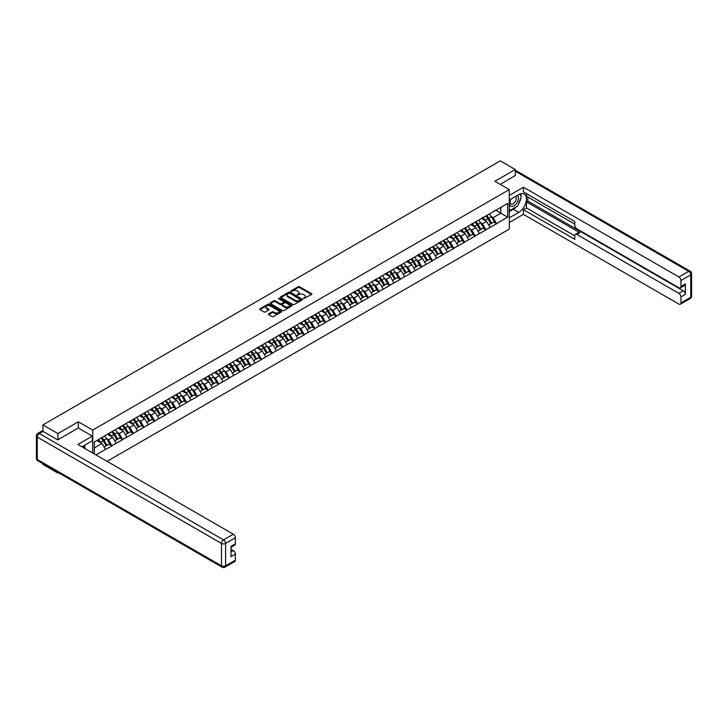 <?xml version="1.0" encoding="UTF-8"?>
<svg xmlns="http://www.w3.org/2000/svg" width="728" height="728" viewBox="0 0 728 728"><rect width="100%" height="100%" fill="white"/><g stroke="black" fill="none" stroke-linecap="round" stroke-linejoin="round"><path stroke-width="1.09" d="M303.512 298.635L311.593 294.512A0.946 0.546 0 0 0 311.593 293.739L299.499 286.75A0.946 0.546 0 0 0 298.152 286.75L291.009 290.872L291.009 291.418L292.874 290.882A3.039 1.756 0 0 1 297.179 290.882L298.18 291.464A3.039 1.756 0 0 1 299.072 292.711A3.039 1.756 0 0 1 298.18 293.948L297.261 295.031L299.126 294.494A3.039 1.756 0 0 1 303.43 294.494L304.431 295.077A3.039 1.756 0 0 1 305.323 296.323A3.039 1.756 0 0 1 304.431 297.561L303.512 298.635L303.512 298.098M268.641 313.841A0.946 0.546 0 0 0 268.641 314.623L272.035 316.58A0.946 0.546 0 0 0 273.382 316.58L281.308 312.003A0.946 0.546 0 0 0 281.308 311.22L269.214 304.24A0.946 0.546 0 0 0 267.868 304.24L259.932 308.818A0.946 0.546 0 0 0 259.932 309.591L264.036 311.957A0.946 0.546 0 0 0 265.374 311.957L268.778 310.001A0.946 0.546 0 0 0 268.778 309.227L266.739 308.053A2.539 1.465 0 0 1 265.993 307.016A2.539 1.465 0 0 1 267.567 305.66A2.539 1.465 0 0 1 270.334 305.969L278.305 310.574A2.539 1.465 0 0 1 279.051 311.611A2.539 1.465 0 0 1 277.477 312.967A2.539 1.465 0 0 1 274.702 312.649L273.382 311.884A0.946 0.546 0 0 0 272.035 311.884L268.641 313.841L268.641 314.623L272.035 312.676L272.035 311.884M78.342 421.776L57.931 433.56L42.934 424.897L500.291 160.852L515.288 169.506L494.876 181.29L509.263 189.599L92.729 430.075L78.342 421.776L78.342 428.064M292.938 304.504A0.946 0.546 0 0 0 294.285 304.504L302.22 299.927A0.946 0.546 0 0 0 302.22 299.153L290.117 292.165A0.946 0.546 0 0 0 288.77 292.165L280.844 296.742A0.946 0.546 0 0 0 280.844 297.524L292.938 304.504M278.788 298.78L279.461 298.88L279.461 298.089L291.764 305.187A0.946 0.546 0 0 1 291.764 305.96L283.829 310.547A0.946 0.546 0 0 1 282.491 310.547L270.388 303.558L273.783 301.61L273.783 300.819L270.388 302.784A0.946 0.546 0 0 0 270.388 303.558L270.388 302.784M273.783 301.61A0.946 0.546 0 0 1 275.129 301.61L275.129 300.819A0.946 0.546 0 0 0 273.783 300.819M275.129 300.819L280.034 303.658A0.946 0.546 0 0 0 281.381 303.658L283.629 302.357A0.946 0.546 0 0 0 283.629 301.574L278.524 298.626L279.461 298.089M92.729 453.053L92.729 430.075M107.071 461.334L509.263 229.138L509.263 189.599M101.128 438.12A6.488 3.749 -120 0 1 103.349 440.713L106.37 445.709L109.009 444.189L111.939 445.873L108.508 439.703L106.616 438.611M111.939 445.873L95.914 454.891M94.303 453.963L94.303 442.06L105.433 435.399L507.689 203.394L507.689 217.153L496.56 223.578L493.129 217.645L491.236 216.553M485.749 216.061A6.488 3.749 -120 0 1 487.969 218.655L490.99 223.651L493.63 222.131L496.56 223.578M496.56 223.815L485.867 229.748L482.446 223.815L480.553 222.722M475.065 222.231A6.488 3.749 -120 0 1 477.286 224.825L480.307 229.821L482.946 228.301L485.867 229.748M485.867 229.984L475.184 235.918L471.762 229.984L469.869 228.892M464.382 228.392A6.488 3.749 -120 0 1 466.603 230.994L469.624 235.99L472.263 234.462L475.184 235.918M475.184 236.154L464.5 242.087L461.079 236.154L459.186 235.062M453.699 234.562A6.488 3.749 -120 0 1 455.919 237.164L458.94 242.151L461.579 240.631L464.5 242.087M464.5 242.324L453.817 248.257L450.395 242.324L448.503 241.223M443.015 240.731A6.488 3.749 -120 0 1 445.236 243.334L448.257 248.321L450.896 246.801L453.817 248.257M453.817 248.494L443.134 254.418L439.712 248.494L437.819 247.393M432.332 246.901A6.488 3.749 -120 0 1 434.552 249.495L437.574 254.491L440.213 252.971L443.134 254.418M443.134 254.654L432.45 260.588L429.029 254.654L427.127 253.562M421.649 253.071A6.488 3.749 -120 0 1 423.869 255.665L426.89 260.66L429.529 259.141L432.45 260.588M432.45 260.824L421.767 266.757L418.345 260.824L416.443 259.732M410.956 259.241A6.488 3.749 -120 0 1 413.186 261.834L416.207 266.83L418.846 265.311L421.767 266.757M421.767 266.994L411.083 272.927L407.662 266.994L405.76 265.902M400.273 265.401A6.488 3.749 -120 0 1 402.502 268.004L405.523 273L408.162 271.471L411.083 272.927M411.083 273.164L400.4 279.097L396.978 273.164L395.077 272.072M389.589 271.571A6.488 3.749 -120 0 1 391.81 274.174L394.84 279.161L397.479 277.641L400.4 279.097M400.4 279.334L389.717 285.267L386.295 279.334L384.393 278.233M378.906 277.741A6.488 3.749 -120 0 1 381.126 280.344L384.156 285.331L386.796 283.811L389.717 285.267M389.717 285.503L379.033 291.428L375.612 285.503L373.71 284.402M368.222 283.911A6.488 3.749 -120 0 1 370.443 286.504L373.473 291.5L376.103 289.981L379.033 291.428M379.033 291.664L368.35 297.597L364.928 291.664L363.026 290.572M357.539 290.081A6.488 3.749 -120 0 1 359.759 292.674L362.79 297.67L365.42 296.15L368.35 297.597M368.35 297.834L357.666 303.767L354.245 297.834L352.343 296.742M346.856 296.251A6.488 3.749 -120 0 1 349.076 298.844L352.106 303.84L354.736 302.32L357.666 303.767M357.666 304.004L346.983 309.937L343.552 304.004L341.659 302.912M336.172 302.411A6.488 3.749 -120 0 1 338.393 305.014L341.423 310.01L344.053 308.481L346.983 309.937M346.983 310.174L336.3 316.107L332.869 310.174L330.976 309.082M325.489 308.581A6.488 3.749 -120 0 1 327.709 311.184L330.74 316.17L333.369 314.651L336.3 316.107M336.3 316.343L325.616 322.276L322.186 316.343L320.293 315.242M314.805 314.751A6.488 3.749 -120 0 1 317.026 317.353L320.047 322.34L322.686 320.821L325.616 322.276M325.616 322.513L314.933 328.437L311.502 322.513L309.609 321.412M304.122 320.921A6.488 3.749 -120 0 1 306.342 323.514L309.364 328.51L312.003 326.99L314.933 328.437M314.933 328.674L304.249 334.607L300.819 328.674L298.926 327.582M293.439 327.09A6.488 3.749 -120 0 1 295.659 329.684L298.68 334.68L301.319 333.16L304.249 334.607M304.249 334.844L293.566 340.777L290.135 334.844L288.243 333.752M282.755 333.26A6.488 3.749 -120 0 1 284.976 335.854L287.997 340.85L290.636 339.33L293.566 340.777M293.566 341.013L282.874 346.947L279.452 341.013L277.559 339.921M272.072 339.421A6.488 3.749 -120 0 1 274.292 342.024L277.313 347.019L279.952 345.491L282.874 346.947M282.874 347.183L272.19 353.116L268.769 347.183L266.876 346.091M261.388 345.591A6.488 3.749 -120 0 1 263.609 348.193L266.63 353.18L269.269 351.66L272.19 353.116M272.19 353.353L261.507 359.286L258.085 353.353L256.192 352.252M250.705 351.761A6.488 3.749 -120 0 1 252.925 354.363L255.947 359.35L258.586 357.83L261.507 359.286M261.507 359.523L250.823 365.447L247.402 359.523L245.509 358.422M240.022 357.93A6.488 3.749 -120 0 1 242.242 360.524L245.263 365.52L247.902 364L250.823 365.447M250.823 365.684L240.14 371.617L236.718 365.684L234.816 364.591M229.338 364.1A6.488 3.749 -120 0 1 231.559 366.694L234.58 371.69L237.219 370.17L240.14 371.617M240.14 371.853L229.457 377.786L226.035 371.853L224.133 370.761M218.655 370.27A6.488 3.749 -120 0 1 220.875 372.863L223.896 377.859L226.535 376.34L229.457 377.786M229.457 378.023L218.773 383.956L215.352 378.023L213.45 376.931M207.962 376.431A6.488 3.749 -120 0 1 210.192 379.033L213.213 384.029L215.852 382.5L218.773 383.956M218.773 384.193L208.09 390.126L204.668 384.193L202.766 383.101M197.279 382.6A6.488 3.749 -120 0 1 199.508 385.203L202.53 390.19L205.169 388.67L208.09 390.126M208.09 390.363L197.406 396.296L193.985 390.363L192.083 389.262M186.596 388.77A6.488 3.749 -120 0 1 188.816 391.373L191.846 396.36L194.485 394.84L197.406 396.296M197.406 396.533L186.723 402.457L183.301 396.533L181.399 395.431M175.912 394.94A6.488 3.749 -120 0 1 178.132 397.534L181.163 402.529L183.802 401.01L186.723 402.457M186.723 402.693L176.04 408.626L172.618 402.693L170.716 401.601M165.229 401.11A6.488 3.749 -120 0 1 167.449 403.703L170.479 408.699L173.109 407.18L176.04 408.626M176.04 408.863L165.356 414.796L161.934 408.863L160.033 407.771M154.545 407.28A6.488 3.749 -120 0 1 156.766 409.873L159.796 414.869L162.426 413.349L165.356 414.796M165.356 415.033L154.673 420.966L151.251 415.033L149.349 413.941M143.862 413.44A6.488 3.749 -120 0 1 146.082 416.043L149.113 421.039L151.743 419.51L154.673 420.966M154.673 421.203L143.989 427.136L140.559 421.203L138.666 420.111M133.178 419.61A6.488 3.749 -120 0 1 135.399 422.213L138.429 427.2L141.059 425.68L143.989 427.136M143.989 427.372L133.306 433.306L129.875 427.372L127.982 426.271M122.495 425.78A6.488 3.749 -120 0 1 124.716 428.382L127.737 433.369L130.376 431.85L133.306 433.306M133.306 433.542L122.623 439.466L119.192 433.542L117.299 432.441M111.812 431.95A6.488 3.749 -120 0 1 114.032 434.543L117.053 439.539L119.692 438.019L122.623 439.466M122.623 439.703L111.939 445.636M108.308 433.733L111.939 431.877M108.508 439.703L112.685 437.291L107.416 434.252M116.116 443.225L112.685 437.291M118.992 427.573L122.623 425.707M119.192 433.542L123.369 431.131L118.1 428.082M126.799 437.055L123.369 431.131M129.675 421.403L133.306 419.537M129.875 427.372L134.061 424.961L128.783 421.912M137.483 430.894L134.061 424.961M140.358 415.233L143.989 413.377M140.559 421.203L144.745 418.791L139.467 415.743M148.166 424.724L144.745 418.791M151.042 409.063L154.673 407.207M151.251 415.033L155.428 412.621L150.15 409.573M158.85 418.555L155.428 412.621M161.725 402.893L165.356 401.037M161.934 408.863L166.111 406.452L160.833 403.412M169.533 412.385L166.111 406.452M172.409 396.724L176.04 394.867M172.618 402.693L176.795 400.282L171.517 397.242M180.216 406.215L176.795 400.282M183.092 390.563L186.723 388.697M183.301 396.533L187.478 394.121L182.2 391.072M190.9 400.045L187.478 394.121M193.775 384.393L197.406 382.528M193.985 390.363L198.162 387.951L192.884 384.903M201.583 393.884L198.162 387.951M204.459 378.223L208.09 376.367M204.668 384.193L208.845 381.781L203.567 378.733M212.267 387.715L208.845 381.781M215.142 372.054L218.773 370.197M215.352 378.023L219.528 375.612L214.25 372.563M222.95 381.545L219.528 375.612M225.826 365.884L229.457 364.027M226.035 371.853L230.212 369.442L224.934 366.402M233.633 375.375L230.212 369.442M236.509 359.714L240.14 357.858M236.718 365.684L240.895 363.272L235.626 360.233M244.317 369.205L240.895 363.272M247.192 353.553L250.823 351.688M247.402 359.523L251.579 357.111L246.31 354.063M255 363.035L251.579 357.111M257.876 347.383L261.507 345.518M258.085 353.353L262.262 350.942L256.993 347.893M265.684 356.875L262.262 350.942M268.568 341.214L272.19 339.357M268.769 347.183L272.945 344.772L267.676 341.723M276.376 350.705L272.945 344.772M279.252 335.044L282.874 333.187M279.452 341.013L283.629 338.602L278.36 335.553M287.06 344.535L283.629 338.602M289.935 328.874L293.566 327.018M290.135 334.844L294.312 332.432L289.043 329.393M297.743 338.365L294.312 332.432M300.619 322.704L304.249 320.848M300.819 328.674L304.996 326.262L299.727 323.223M308.426 332.196L304.996 326.262M311.302 316.544L314.933 314.678M311.502 322.513L315.679 320.102L310.41 317.053M319.11 326.026L315.679 320.102M321.985 310.374L325.616 308.508M322.186 316.343L326.362 313.932L321.094 310.883M329.793 319.865L326.362 313.932M332.669 304.204L336.3 302.348M332.869 310.174L337.055 307.762L331.777 304.714M340.476 313.695L337.055 307.762M343.352 298.034L346.983 296.178M343.552 304.004L347.738 301.592L342.46 298.544M351.16 307.525L347.738 301.592M354.036 291.864L357.666 290.008M354.245 297.834L358.422 295.422L353.144 292.383M361.843 301.356L358.422 295.422M364.719 285.695L368.35 283.838M364.928 291.664L369.105 289.253L363.827 286.213M372.527 295.186L369.105 289.253M375.402 279.525L379.033 277.668M375.612 285.503L379.789 283.092L374.511 280.043M383.21 289.016L379.789 283.092M386.086 273.364L389.717 271.499M386.295 279.334L390.472 276.922L385.194 273.874M393.894 282.855L390.472 276.922M396.769 267.194L400.4 265.338M396.978 273.164L401.155 270.752L395.877 267.704M404.577 276.686L401.155 270.752M407.452 261.024L411.083 259.168M407.662 266.994L411.839 264.582L406.561 261.534M415.26 270.516L411.839 264.582M418.136 254.855L421.767 252.998M418.345 260.824L422.522 258.413L417.244 255.373M425.944 264.346L422.522 258.413M428.819 248.685L432.45 246.828M429.029 254.654L433.206 252.243L427.928 249.204M436.627 258.176L433.206 252.243M439.503 242.515L443.134 240.659M439.712 248.494L443.889 246.082L438.62 243.034M447.311 252.006L443.889 246.082M450.186 236.354L453.817 234.489M450.395 242.324L454.572 239.912L449.303 236.864M457.994 245.846L454.572 239.912M460.879 230.184L464.5 228.328M461.079 236.154L465.256 233.743L459.987 230.694M468.677 239.676L465.256 233.743M471.562 224.015L475.184 222.158M471.762 229.984L475.939 227.573L470.67 224.524M479.37 233.506L475.939 227.573M482.245 217.845L485.867 215.989M482.446 223.815L486.623 221.403L481.354 218.364M490.053 227.336L486.623 221.403M492.929 211.675L496.56 209.819M493.129 217.645L500.837 213.204L500.837 207.353L507.689 203.394M495.768 210.274L507.689 217.153M515.288 175.712L515.288 169.506M57.931 472.381L57.931 473.1L42.934 464.437L42.934 463.718M57.931 433.56L57.931 439.767M42.934 424.897L42.934 431.349M57.931 473.1L58.558 472.736M94.303 447.911L102.002 443.461L96.933 440.54M105.433 449.394L102.002 443.461M303.776 298.735L304.431 298.353A3.039 1.756 0 0 0 305.323 297.106L305.323 296.323M299.072 292.711L299.072 293.502A3.039 1.756 0 0 1 298.18 294.74L297.524 295.122M311.593 293.739L311.593 294.512L299.499 287.542A0.946 0.546 0 0 0 298.152 287.542L291.273 291.509M302.22 299.153L302.22 299.927L290.117 292.956A0.946 0.546 0 0 0 288.77 292.956L280.853 297.534M300.537 299.809L289.917 293.138L287.997 293.702A3.039 1.756 0 0 0 287.105 294.94A3.039 1.756 0 0 0 287.997 296.187L295.259 300.373A3.039 1.756 0 0 0 299.563 300.373L300.537 299.809L300.537 300.6L300.537 300.063M287.105 294.94L287.105 295.732A3.039 1.756 0 0 0 287.997 296.979L287.997 296.187M300.537 300.6L299.563 301.164A3.039 1.756 0 0 1 295.259 301.164L287.997 296.979M275.129 301.61L280.034 304.45A0.946 0.546 0 0 0 281.381 304.45L283.629 303.148A0.946 0.546 0 0 0 283.911 302.757L283.911 301.965M279.461 298.88L291.755 305.969M285.121 306.597A2.539 1.465 0 0 0 287.897 306.916A2.539 1.465 0 0 0 289.471 305.56A2.539 1.465 0 0 0 288.725 304.522L285.913 302.894A0.946 0.546 0 0 0 284.575 302.894L282.318 304.195A0.946 0.546 0 0 0 282.318 304.977L285.121 306.597L285.121 307.389A2.539 1.465 0 0 0 287.897 307.707A2.539 1.465 0 0 0 289.471 306.351L289.471 305.56M282.036 304.586L282.036 305.378A0.946 0.546 0 0 0 282.318 305.769L282.318 304.977M285.121 307.389L282.318 305.769M279.051 311.611L279.051 312.403A2.539 1.465 0 0 1 277.477 313.759A2.539 1.465 0 0 1 274.702 313.44L273.382 312.676A0.946 0.546 0 0 0 272.035 312.676M265.993 307.016L265.993 307.798A2.539 1.465 0 0 0 266.739 308.845L266.739 308.053M268.778 309.227L268.778 310.001L266.739 308.845M281.299 312.003L269.214 305.032A0.946 0.546 0 0 0 267.868 305.032L259.951 309.6L259.932 308.818M489.225 214.05A7.944 4.586 60 0 1 491.309 216.671L488.67 218.191A7.944 4.586 -120 0 0 486.586 215.579M488.67 218.191L491.691 223.187L494.33 221.667L491.309 216.671M490.99 223.651L491.691 223.187M493.63 222.131L494.33 221.667M482.045 217.963A6.488 3.749 60 0 1 483.838 219.792M483.064 217.608A7.944 4.586 60 0 1 485.139 220.229L485.44 220.721M488.688 224.979L490.799 223.696L487.778 218.709A7.944 4.586 -120 0 0 485.694 216.089M490.799 223.696L488.661 224.934M478.542 220.22A7.944 4.586 60 0 1 480.626 222.841L477.987 224.361A7.944 4.586 -120 0 0 475.903 221.74M477.987 224.361L481.008 229.356L483.647 227.828L480.626 222.841M480.307 229.821L481.008 229.356M482.946 228.301L483.647 227.828M471.362 224.124A6.488 3.749 60 0 1 473.155 225.962M472.372 223.778A7.944 4.586 60 0 1 474.456 226.399L474.756 226.89M478.005 231.149L480.116 229.866L477.095 224.87A7.944 4.586 -120 0 0 475.011 222.258M480.116 229.866L477.978 231.104M467.858 226.39A7.944 4.586 60 0 1 469.933 229.011L467.303 230.53A7.944 4.586 -120 0 0 465.219 227.91M467.303 230.53L470.324 235.526L472.963 233.997L469.933 229.011M469.624 235.99L470.324 235.526M472.263 234.462L472.963 233.997M460.678 230.294A6.488 3.749 60 0 1 462.471 232.132M461.689 229.948A7.944 4.586 60 0 1 463.772 232.569L464.073 233.06M467.321 237.319L469.433 236.036L466.411 231.04A7.944 4.586 -120 0 0 464.328 228.428M469.433 236.036L467.294 237.273M457.175 232.56A7.944 4.586 60 0 1 459.25 235.171L456.62 236.7A7.944 4.586 -120 0 0 454.536 234.079M456.62 236.7L459.641 241.687L462.28 240.167L459.25 235.171M458.94 242.151L459.641 241.687M461.579 240.631L462.28 240.167M449.995 236.464A6.488 3.749 60 0 1 451.788 238.302M451.005 236.118A7.944 4.586 60 0 1 453.089 238.729L453.389 239.23M456.638 243.489L458.749 242.206L455.728 237.21A7.944 4.586 -120 0 0 453.644 234.598M458.749 242.206L456.611 243.443M446.491 238.729A7.944 4.586 60 0 1 448.566 241.341L445.936 242.861A7.944 4.586 -120 0 0 443.853 240.249M445.936 242.861L448.958 247.857L451.597 246.337L448.566 241.341M448.257 248.321L448.958 247.857M450.896 246.801L451.597 246.337M439.312 242.633A6.488 3.749 60 0 1 441.104 244.471M440.322 242.287A7.944 4.586 60 0 1 442.406 244.899L442.706 245.391M445.955 249.649L448.066 248.375L445.045 243.38A7.944 4.586 -120 0 0 442.961 240.759M448.066 248.375L445.927 249.604M435.808 244.89A7.944 4.586 60 0 1 437.883 247.511L435.253 249.031A7.944 4.586 -120 0 0 433.169 246.419M435.253 249.031L438.274 254.026L440.913 252.507L437.883 247.511M437.574 254.491L438.274 254.026M440.213 252.971L440.913 252.507M428.628 248.803A6.488 3.749 60 0 1 430.421 250.632M429.638 248.448A7.944 4.586 60 0 1 431.722 251.069L432.023 251.56M435.271 255.819L437.382 254.545L434.361 249.549A7.944 4.586 -120 0 0 432.277 246.929M437.382 254.545L435.244 255.774M510.674 199.254A6.297 3.631 120 0 0 511.757 206.524A6.297 3.631 120 0 0 517.444 202.02A6.297 3.631 120 0 0 517.29 195.432M511.038 199.053A4.313 2.484 120 0 0 511.02 204.049A4.313 2.484 120 0 0 511.648 204.24A4.313 2.484 120 0 0 515.597 201.065A4.313 2.484 120 0 0 515.333 196.587A4.313 2.484 120 0 0 515.315 196.578M519.692 194.121L521.375 196.514L517.681 206.042L510.292 210.31L509.263 208.854M509.263 209.719L510.292 210.31M83.538 445.864L85.121 448.657M509.263 200.073L518.709 194.613A10.893 6.288 120 0 1 524.16 194.076A10.893 6.288 120 0 1 525.825 202.812A10.893 6.288 120 0 1 518.709 212.412L509.263 217.863M509.263 222.531L523.432 214.351L523.432 209.682L574.802 239.339L574.802 235.617A2.903 1.674 -120 0 1 575.402 234.289A2.903 1.674 -120 0 1 576.858 234.434L678.896 293.348L683.283 290.818A2.903 1.674 60 0 1 685.339 294.376L685.339 284.02A2.903 1.674 60 0 1 684.739 285.349L680.352 287.879A2.903 1.674 -120 0 0 680.953 286.55L680.953 280.535A2.903 1.674 -120 0 0 678.896 276.977L688.697 271.326L515.288 171.207M527.818 197.024L527.818 201.065L526.453 201.856L526.453 207.944L523.432 209.682M526.453 193.63L526.453 196.242L574.802 224.151M680.352 287.879A2.903 1.674 -120 0 1 678.896 287.733L576.858 228.82A2.903 1.674 -120 0 1 574.802 225.261L574.802 221.54L523.432 191.892L523.432 187.223L678.896 276.977M509.263 195.404L523.432 187.223M523.432 214.351L678.896 304.104A2.903 1.674 -120 0 0 680.352 304.249A2.903 1.674 -120 0 0 680.953 302.921L680.953 296.906A2.903 1.674 -120 0 0 678.896 293.348M515.288 175.475L500.254 184.393M526.453 201.856L579.87 232.696L576.858 234.434M527.818 201.065L683.283 290.818M526.453 207.944L574.802 235.854M575.402 234.289L578.414 232.551A2.903 1.674 60 0 1 579.87 232.696M509.263 211.621L513.304 209.282A10.893 6.288 120 0 0 516.316 206.834M518.482 203.977A10.893 6.288 120 0 0 520.829 197.934M521.002 195.987A10.893 6.288 120 0 0 520.738 193.757M509.263 210.356L509.809 210.037M43.007 431.386L39.303 433.515A2.903 1.674 -120 0 0 37.856 433.378L41.551 431.24A2.903 1.674 60 0 1 43.007 431.386L57.73 439.885L78.278 428.019L92.31 436.127L92.31 440.795L82.592 446.41A10.893 6.288 120 0 0 81.936 446.819M92.31 436.127L77.86 444.471L233.324 534.225A2.903 1.674 60 0 1 235.381 537.783L235.381 543.798A2.903 1.674 60 0 1 234.78 545.126L231.004 547.31M84.848 447.729L84.848 445.108M231.004 551.942L233.324 550.596A2.903 1.674 60 0 1 235.381 554.154L235.381 560.169A2.903 1.674 60 0 1 234.78 561.497L224.988 567.148A2.903 1.674 -120 0 0 225.589 565.82L235.381 560.169M235.381 543.798L231.004 546.328L231.004 556.683L235.381 554.154M233.324 550.596L231.004 549.258M425.125 251.06A7.944 4.586 60 0 1 427.2 253.681L424.57 255.2A7.944 4.586 -120 0 0 422.486 252.589M424.57 255.2L427.591 260.196L430.23 258.677L427.2 253.681M426.89 260.66L427.591 260.196M429.529 259.141L430.23 258.677M417.945 254.973A6.488 3.749 60 0 1 419.738 256.802M418.955 254.618A7.944 4.586 60 0 1 421.039 257.239L421.339 257.73M424.588 261.989L426.699 260.706L423.678 255.719A7.944 4.586 -120 0 0 421.594 253.098M426.699 260.706L424.561 261.944M414.441 257.23A7.944 4.586 60 0 1 416.516 259.851L413.877 261.37A7.944 4.586 -120 0 0 411.802 258.749M413.877 261.37L416.907 266.366L419.546 264.837L416.516 259.851M416.207 266.83L416.907 266.366M418.846 265.311L419.546 264.837M407.261 261.134A6.488 3.749 60 0 1 409.045 262.972M408.272 260.788A7.944 4.586 60 0 1 410.355 263.409L410.656 263.9M413.904 268.159L416.016 266.876L412.994 261.88A7.944 4.586 -120 0 0 410.911 259.268M416.016 266.876L413.877 268.113M403.749 263.399A7.944 4.586 60 0 1 405.833 266.02L403.194 267.54A7.944 4.586 -120 0 0 401.119 264.919M403.194 267.54L406.224 272.536L408.863 271.007L405.833 266.02M405.523 273L406.224 272.536M408.162 271.471L408.863 271.007M396.578 267.303A6.488 3.749 60 0 1 398.362 269.142M397.588 266.958A7.944 4.586 60 0 1 399.672 269.578L399.972 270.07M403.221 274.329L405.332 273.046L402.311 268.05A7.944 4.586 -120 0 0 400.227 265.438M405.332 273.046L403.194 274.283M393.065 269.569A7.944 4.586 60 0 1 395.149 272.181L392.51 273.71A7.944 4.586 -120 0 0 390.436 271.089M392.51 273.71L395.541 278.697L398.171 277.177L395.149 272.181M394.84 279.161L395.541 278.697M397.479 277.641L398.171 277.177M385.895 273.473A6.488 3.749 60 0 1 387.678 275.311M386.905 273.127A7.944 4.586 60 0 1 388.989 275.739L389.289 276.24M392.538 280.498L394.649 279.215L391.628 274.219A7.944 4.586 -120 0 0 389.544 271.608M394.649 279.215L392.51 280.453M382.382 275.739A7.944 4.586 60 0 1 384.466 278.351L381.827 279.87A7.944 4.586 -120 0 0 379.752 277.259M381.827 279.87L384.857 284.866L387.487 283.347L384.466 278.351M384.156 285.331L384.857 284.866M386.796 283.811L387.487 283.347M375.211 279.643A6.488 3.749 60 0 1 376.995 281.481M376.221 279.297A7.944 4.586 60 0 1 378.305 281.909L378.596 282.4M381.854 286.659L383.965 285.385L380.935 280.389A7.944 4.586 -120 0 0 378.86 277.768M383.965 285.385L381.827 286.614M371.699 281.9A7.944 4.586 60 0 1 373.783 284.521L371.144 286.04A7.944 4.586 -120 0 0 369.069 283.429M371.144 286.04L374.174 291.036L376.804 289.517L373.783 284.521M373.473 291.5L374.174 291.036M376.103 289.981L376.804 289.517M364.528 285.813A6.488 3.749 60 0 1 366.311 287.642M365.538 285.458A7.944 4.586 60 0 1 367.622 288.079L367.913 288.57M371.171 292.829L373.282 291.555L370.252 286.559A7.944 4.586 -120 0 0 368.177 283.938M373.282 291.555L371.144 292.783M361.015 288.07A7.944 4.586 60 0 1 363.099 290.69L360.46 292.21A7.944 4.586 -120 0 0 358.376 289.598M360.46 292.21L363.49 297.206L366.12 295.686L363.099 290.69M362.79 297.67L363.49 297.206M365.42 296.15L366.12 295.686M353.835 291.983A6.488 3.749 60 0 1 355.628 293.812M354.855 291.628A7.944 4.586 60 0 1 356.938 294.249L357.23 294.74M360.478 298.999L362.599 297.716L359.568 292.729A7.944 4.586 -120 0 0 357.494 290.108M362.599 297.716L360.46 298.953M350.332 294.239A7.944 4.586 60 0 1 352.416 296.86L349.777 298.38A7.944 4.586 -120 0 0 347.693 295.759M349.777 298.38L352.807 303.376L355.437 301.847L352.416 296.86M352.106 303.84L352.807 303.376M354.736 302.32L355.437 301.847M343.152 298.143A6.488 3.749 60 0 1 344.945 299.981M344.171 297.798A7.944 4.586 60 0 1 346.255 300.418L346.546 300.91M349.795 305.169L351.915 303.885L348.885 298.889A7.944 4.586 -120 0 0 346.81 296.278M351.915 303.885L349.777 305.123M339.648 300.409A7.944 4.586 60 0 1 341.732 303.03L339.093 304.55A7.944 4.586 -120 0 0 337.009 301.929M339.093 304.55L342.115 309.546L344.754 308.017L341.732 303.03M341.423 310.01L342.115 309.546M344.053 308.481L344.754 308.017M332.469 304.313A6.488 3.749 60 0 1 334.261 306.151M333.488 303.967A7.944 4.586 60 0 1 335.572 306.588L335.863 307.079M339.111 311.338L341.232 310.055L338.202 305.059A7.944 4.586 -120 0 0 336.127 302.448M341.232 310.055L339.084 311.293M328.965 306.579A7.944 4.586 60 0 1 331.049 309.191L328.41 310.719A7.944 4.586 -120 0 0 326.326 308.099M328.41 310.719L331.431 315.706L334.07 314.187L331.049 309.191M330.74 316.17L331.431 315.706M333.369 314.651L334.07 314.187M321.785 310.483A6.488 3.749 60 0 1 323.578 312.321M322.804 310.137A7.944 4.586 60 0 1 324.879 312.749L325.179 313.249M328.428 317.508L330.548 316.225L327.518 311.229A7.944 4.586 -120 0 0 325.434 308.617M330.548 316.225L328.401 317.463M318.282 312.749A7.944 4.586 60 0 1 320.365 315.361L317.726 316.88A7.944 4.586 -120 0 0 315.643 314.269M317.726 316.88L320.748 321.876L323.387 320.356L320.365 315.361M320.047 322.34L320.748 321.876M322.686 320.821L323.387 320.356M311.102 316.653A6.488 3.749 60 0 1 312.894 318.491M312.121 316.307A7.944 4.586 60 0 1 314.196 318.919L314.496 319.41M317.745 323.669L319.865 322.395L316.835 317.399A7.944 4.586 -120 0 0 314.751 314.778M319.865 322.395L317.717 323.623M307.598 318.909A7.944 4.586 60 0 1 309.682 321.53L307.043 323.05A7.944 4.586 -120 0 0 304.959 320.438M307.043 323.05L310.064 328.046L312.703 326.526L309.682 321.53M309.364 328.51L310.064 328.046M312.003 326.99L312.703 326.526M300.418 322.822A6.488 3.749 60 0 1 302.211 324.652M301.438 322.468A7.944 4.586 60 0 1 303.512 325.088L303.813 325.58M307.061 329.839L309.173 328.565L306.151 323.569A7.944 4.586 -120 0 0 304.067 320.948M309.173 328.565L307.034 329.793M296.915 325.079A7.944 4.586 60 0 1 298.999 327.7L296.36 329.22A7.944 4.586 -120 0 0 294.276 326.608M296.36 329.22L299.381 334.216L302.02 332.696L298.999 327.7M298.68 334.68L299.381 334.216M301.319 333.16L302.02 332.696M289.735 328.992A6.488 3.749 60 0 1 291.528 330.821M290.754 328.637A7.944 4.586 60 0 1 292.829 331.258L293.129 331.75M296.378 336.008L298.489 334.725L295.468 329.739A7.944 4.586 -120 0 0 293.384 327.118M298.489 334.725L296.351 335.963M286.231 331.249A7.944 4.586 60 0 1 288.315 333.87L285.676 335.39A7.944 4.586 -120 0 0 283.592 332.769M285.676 335.39L288.697 340.386L291.337 338.857L288.315 333.87M287.997 340.85L288.697 340.386M290.636 339.33L291.337 338.857M279.051 335.153A6.488 3.749 60 0 1 280.844 336.991M280.071 334.807A7.944 4.586 60 0 1 282.146 337.428L282.446 337.919M285.695 342.178L287.806 340.895L284.784 335.899A7.944 4.586 -120 0 0 282.701 333.288M287.806 340.895L285.667 342.133M275.548 337.419A7.944 4.586 60 0 1 277.632 340.04L274.993 341.559A7.944 4.586 -120 0 0 272.909 338.939M274.993 341.559L278.014 346.555L280.653 345.026L277.632 340.04M277.313 347.019L278.014 346.555M279.952 345.491L280.653 345.026M268.368 341.323A6.488 3.749 60 0 1 270.161 343.161M269.378 340.977A7.944 4.586 60 0 1 271.462 343.598L271.762 344.089M275.011 348.348L277.122 347.065L274.101 342.069A7.944 4.586 -120 0 0 272.017 339.457M277.122 347.065L274.984 348.303M264.865 343.589A7.944 4.586 60 0 1 266.939 346.2L264.31 347.729A7.944 4.586 -120 0 0 262.226 345.108M264.31 347.729L267.331 352.716L269.97 351.196L266.939 346.2M266.63 353.18L267.331 352.716M269.269 351.66L269.97 351.196M257.685 347.493A6.488 3.749 60 0 1 259.477 349.331M258.695 347.147A7.944 4.586 60 0 1 260.779 349.759L261.079 350.259M264.328 354.518L266.439 353.235L263.418 348.239A7.944 4.586 -120 0 0 261.334 345.627M266.439 353.235L264.3 354.472M254.181 349.759A7.944 4.586 60 0 1 256.256 352.37L253.626 353.89A7.944 4.586 -120 0 0 251.542 351.278M253.626 353.89L256.647 358.886L259.286 357.366L256.256 352.37M255.947 359.35L256.647 358.886M258.586 357.83L259.286 357.366M247.001 353.662A6.488 3.749 60 0 1 248.794 355.501M248.011 353.317A7.944 4.586 60 0 1 250.095 355.928L250.396 356.42M253.644 360.679L255.756 359.404L252.734 354.409A7.944 4.586 -120 0 0 250.65 351.788M255.756 359.404L253.617 360.633M243.498 355.919A7.944 4.586 60 0 1 245.573 358.54L242.943 360.06A7.944 4.586 -120 0 0 240.859 357.448M242.943 360.06L245.964 365.056L248.603 363.536L245.573 358.54M245.263 365.52L245.964 365.056M247.902 364L248.603 363.536M236.318 359.832A6.488 3.749 60 0 1 238.111 361.661M237.328 359.477A7.944 4.586 60 0 1 239.412 362.098L239.712 362.589M242.961 366.848L245.072 365.574L242.051 360.578A7.944 4.586 -120 0 0 239.967 357.958M245.072 365.574L242.934 366.803M232.814 362.089A7.944 4.586 60 0 1 234.889 364.71L232.259 366.23A7.944 4.586 -120 0 0 230.175 363.618M232.259 366.23L235.281 371.225L237.919 369.706L234.889 364.71M234.58 371.69L235.281 371.225M237.219 370.17L237.919 369.706M225.635 366.002A6.488 3.749 60 0 1 227.427 367.831M226.645 365.647A7.944 4.586 60 0 1 228.728 368.268L229.029 368.759M232.278 373.018L234.389 371.735L231.368 366.748A7.944 4.586 -120 0 0 229.284 364.127M234.389 371.735L232.25 372.973M222.131 368.259A7.944 4.586 60 0 1 224.206 370.88L221.576 372.399A7.944 4.586 -120 0 0 219.492 369.779M221.576 372.399L224.597 377.395L227.236 375.866L224.206 370.88M223.896 377.859L224.597 377.395M226.535 376.34L227.236 375.866M214.951 372.163A6.488 3.749 60 0 1 216.735 374.001M215.961 371.817A7.944 4.586 60 0 1 218.045 374.438L218.345 374.929M221.594 379.188L223.705 377.905L220.684 372.909A7.944 4.586 -120 0 0 218.6 370.297M223.705 377.905L221.567 379.142M211.439 374.429A7.944 4.586 60 0 1 213.522 377.049L210.883 378.569A7.944 4.586 -120 0 0 208.809 375.948M210.883 378.569L213.914 383.565L216.553 382.036L213.522 377.049M213.213 384.029L213.914 383.565M215.852 382.5L216.553 382.036M204.268 378.333A6.488 3.749 60 0 1 206.051 380.171M205.278 377.987A7.944 4.586 60 0 1 207.362 380.608L207.662 381.099M210.911 385.358L213.022 384.075L210.001 379.079A7.944 4.586 -120 0 0 207.917 376.467M213.022 384.075L210.883 385.312M200.755 380.598A7.944 4.586 60 0 1 202.839 383.21L200.2 384.739A7.944 4.586 -120 0 0 198.125 382.118M200.2 384.739L203.23 389.726L205.86 388.206L202.839 383.21M202.53 390.19L203.23 389.726M205.169 388.67L205.86 388.206M193.584 384.502A6.488 3.749 60 0 1 195.368 386.341M194.594 384.156A7.944 4.586 60 0 1 196.678 386.768L196.979 387.269M200.227 391.528L202.339 390.244L199.317 385.249A7.944 4.586 -120 0 0 197.233 382.637M202.339 390.244L200.2 391.482M190.072 386.768A7.944 4.586 60 0 1 192.156 389.38L189.517 390.909A7.944 4.586 -120 0 0 187.442 388.288M189.517 390.909L192.547 395.896L195.177 394.376L192.156 389.38M191.846 396.36L192.547 395.896M194.485 394.84L195.177 394.376M182.901 390.672A6.488 3.749 60 0 1 184.684 392.51M183.911 390.326A7.944 4.586 60 0 1 185.995 392.938L186.295 393.429M189.544 397.697L191.655 396.414L188.634 391.418A7.944 4.586 -120 0 0 186.55 388.798M191.655 396.414L189.517 397.643M179.388 392.929A7.944 4.586 60 0 1 181.472 395.55L178.833 397.069A7.944 4.586 -120 0 0 176.758 394.458M178.833 397.069L181.863 402.065L184.493 400.546L181.472 395.55M181.163 402.529L181.863 402.065M183.802 401.01L184.493 400.546M172.218 396.842A6.488 3.749 60 0 1 174.001 398.671M173.228 396.487A7.944 4.586 60 0 1 175.312 399.108L175.603 399.599M178.861 403.858L180.972 402.584L177.941 397.588A7.944 4.586 -120 0 0 175.867 394.967M180.972 402.584L178.833 403.812M168.705 399.099A7.944 4.586 60 0 1 170.789 401.719L168.15 403.239A7.944 4.586 -120 0 0 166.075 400.627M168.15 403.239L171.18 408.235L173.81 406.715L170.789 401.719M170.479 408.699L171.18 408.235M173.109 407.18L173.81 406.715M161.534 403.012A6.488 3.749 60 0 1 163.318 404.841M162.544 402.657A7.944 4.586 60 0 1 164.628 405.278L164.919 405.769M168.177 410.028L170.288 408.745L167.258 403.758A7.944 4.586 -120 0 0 165.183 401.137M170.288 408.745L168.15 409.982M158.022 405.269A7.944 4.586 60 0 1 160.105 407.889L157.466 409.409A7.944 4.586 -120 0 0 155.382 406.788M157.466 409.409L160.497 414.405L163.127 412.876L160.105 407.889M159.796 414.869L160.497 414.405M162.426 413.349L163.127 412.876M150.842 409.172A6.488 3.749 60 0 1 152.634 411.011M151.861 408.827A7.944 4.586 60 0 1 153.945 411.447L154.236 411.939M157.485 416.198L159.605 414.914L156.575 409.919A7.944 4.586 -120 0 0 154.5 407.307M159.605 414.914L157.466 416.152M147.338 411.438A7.944 4.586 60 0 1 149.422 414.059L146.783 415.579A7.944 4.586 -120 0 0 144.699 412.958M146.783 415.579L149.804 420.575L152.443 419.046L149.422 414.059M149.113 421.039L149.804 420.575M151.743 419.51L152.443 419.046M140.158 415.342A6.488 3.749 60 0 1 141.951 417.18M141.177 414.996A7.944 4.586 60 0 1 143.261 417.617L143.553 418.109M146.801 422.367L148.922 421.084L145.891 416.088A7.944 4.586 -120 0 0 143.816 413.477M148.922 421.084L146.783 422.322M136.655 417.608A7.944 4.586 60 0 1 138.739 420.22L136.1 421.749A7.944 4.586 -120 0 0 134.016 419.128M136.1 421.749L139.121 426.735L141.76 425.216L138.739 420.22M138.429 427.2L139.121 426.735M141.059 425.68L141.76 425.216M129.475 421.512A6.488 3.749 60 0 1 131.268 423.35M130.494 421.166A7.944 4.586 60 0 1 132.569 423.778L132.869 424.278M136.118 428.537L138.238 427.254L135.208 422.258A7.944 4.586 -120 0 0 133.133 419.647M138.238 427.254L136.091 428.492M125.971 423.778A7.944 4.586 60 0 1 128.055 426.39L125.416 427.918A7.944 4.586 -120 0 0 123.332 425.298M125.416 427.918L128.437 432.905L131.076 431.386L128.055 426.39M127.737 433.369L128.437 432.905M130.376 431.85L131.076 431.386M118.791 427.682A6.488 3.749 60 0 1 120.584 429.52M119.811 427.336A7.944 4.586 60 0 1 121.885 429.948L122.186 430.439M125.434 434.707L127.555 433.424L124.524 428.428A7.944 4.586 -120 0 0 122.441 425.807M127.555 433.424L125.407 434.652M115.288 429.939A7.944 4.586 60 0 1 117.372 432.559L114.733 434.079A7.944 4.586 -120 0 0 112.649 431.467M114.733 434.079L117.754 439.075L120.393 437.555L117.372 432.559M117.053 439.539L117.754 439.075M119.692 438.019L120.393 437.555M108.108 433.852A6.488 3.749 60 0 1 109.901 435.681M109.127 433.497A7.944 4.586 60 0 1 111.202 436.118L111.502 436.609M114.751 440.868L116.862 439.594L113.841 434.598A7.944 4.586 -120 0 0 111.757 431.977M116.862 439.594L114.724 440.822M104.605 436.108A7.944 4.586 60 0 1 106.688 438.729L104.049 440.249A7.944 4.586 -120 0 0 101.966 437.637M104.049 440.249L107.071 445.245L109.71 443.725L106.688 438.729M106.37 445.709L107.071 445.245M109.009 444.189L109.71 443.725M97.597 440.158A6.488 3.749 60 0 1 99.217 441.851M98.444 439.666A7.944 4.586 60 0 1 100.519 442.287L100.819 442.779M104.068 447.038L106.179 445.754L103.158 440.768A7.944 4.586 -120 0 0 101.074 438.147M106.179 445.754L104.04 446.992M304.431 298.353L304.431 297.561M297.261 295.031L297.261 294.485M298.18 294.74L298.18 293.948M291.009 291.418L291.009 290.872M298.152 287.542L298.152 286.75M299.499 287.542L299.499 286.75M280.844 297.524L280.844 296.742M288.77 292.956L288.77 292.165M290.117 292.956L290.117 292.165M295.259 301.164L295.259 300.373M299.563 301.164L299.563 300.373M280.034 304.45L280.034 303.658M281.381 304.45L281.381 303.658M283.629 303.148L283.629 302.357M291.764 305.96L291.764 305.187M273.382 312.676L273.382 311.884M274.702 313.44L274.702 312.649M267.868 305.032L267.868 304.24M269.214 305.032L269.214 304.24M281.308 312.003L281.308 311.22M487.778 218.709L485.139 220.229M477.095 224.87L474.456 226.399M466.411 231.04L463.772 232.569M455.728 237.21L453.089 238.729M445.045 243.38L442.406 244.899M434.361 249.549L431.722 251.069M680.953 286.55L685.339 284.02M685.339 294.376L680.953 296.906M680.953 302.921L690.745 297.261L690.745 274.884L680.953 280.535M513.304 209.282L518.709 212.412M690.745 297.261A2.903 1.674 60 0 1 690.144 298.589A2.903 2.903 0 0 0 691.6 296.078A2.903 1.674 180 0 1 690.745 297.261M690.745 274.884A2.903 1.674 0 0 0 691.6 273.701A2.903 2.903 0 0 0 690.144 271.18A2.903 1.674 -60 0 0 688.697 271.326A2.903 1.674 60 0 1 690.745 274.884M37.856 433.378A2.903 2.903 0 0 0 36.4 435.89A2.903 1.674 180 0 0 37.255 437.073A2.903 1.674 -60 0 1 39.303 433.515L223.532 539.885A2.903 1.674 -60 0 0 221.476 543.443L37.255 437.073L37.255 459.459L221.476 565.82L221.476 543.443A2.903 1.674 0 0 0 225.589 543.443L225.589 565.82A2.903 1.674 180 0 1 221.476 565.82A2.903 1.674 -60 0 0 222.086 567.148A2.903 2.903 0 0 0 224.988 567.148M235.381 537.783L225.589 543.443A2.903 1.674 -120 0 0 223.532 539.885L233.324 534.225M37.856 460.788A2.903 1.674 -60 0 1 37.255 459.459A2.903 1.674 0 0 1 36.4 458.267A2.903 2.903 0 0 0 37.856 460.788L222.086 567.148M423.678 255.719L421.039 257.239M412.994 261.88L410.355 263.409M402.311 268.05L399.672 269.578M391.628 274.219L388.989 275.739M380.935 280.389L378.305 281.909M370.252 286.559L367.622 288.079M359.568 292.729L356.938 294.249M348.885 298.889L346.255 300.418M338.202 305.059L335.572 306.588M327.518 311.229L324.879 312.749M316.835 317.399L314.196 318.919M306.151 323.569L303.512 325.088M295.468 329.739L292.829 331.258M284.784 335.899L282.146 337.428M274.101 342.069L271.462 343.598M263.418 348.239L260.779 349.759M252.734 354.409L250.095 355.928M242.051 360.578L239.412 362.098M231.368 366.748L228.728 368.268M220.684 372.909L218.045 374.438M210.001 379.079L207.362 380.608M199.317 385.249L196.678 386.768M188.634 391.418L185.995 392.938M177.941 397.588L175.312 399.108M167.258 403.758L164.628 405.278M156.575 409.919L153.945 411.447M145.891 416.088L143.261 417.617M135.208 422.258L132.569 423.778M124.524 428.428L121.885 429.948M113.841 434.598L111.202 436.118M103.158 440.768L100.519 442.287M42.934 430.539L41.942 431.113M300.728 300.327L300.728 299.545M680.352 304.249L690.144 298.589M691.6 296.078L691.6 273.701M515.288 170.225L690.144 271.18M36.4 435.89L36.4 458.267"/></g></svg>
